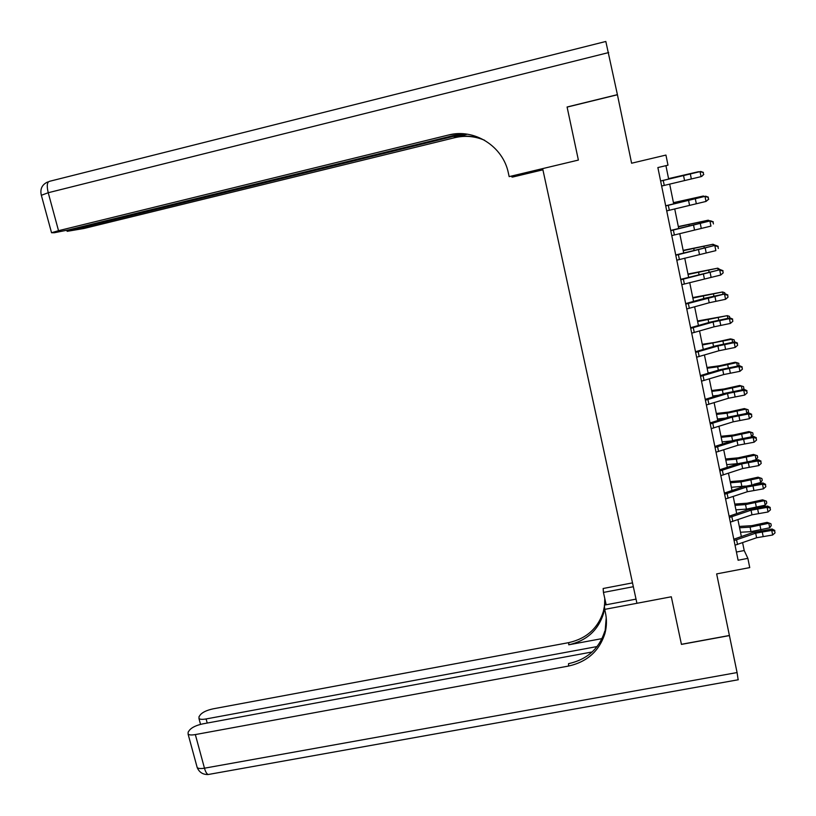 <?xml version="1.0" encoding="UTF-8"?>
<svg xmlns="http://www.w3.org/2000/svg" width="816" height="816" viewBox="0 0 816 816"><rect width="100%" height="100%" fill="white"/><g stroke="black" fill="none" stroke-linecap="round" stroke-linejoin="round"><path stroke-width="1.22" d="M592.151 651.964L202.705 723.884C196.432 725.261 192.076 727.291 189.638 729.994L188.149 732.105L188.098 734.135C189.251 735.063 191.668 735.206 195.34 734.573L204.469 768.193L737.072 672.557L729.422 635.582L681.442 644.395L671.313 596.782L681.421 644.303L729.402 635.491L716.652 573.903L749.741 567.599L747.864 558.358L744.212 550.545L742.611 542.701M608.685 52.561L48.226 192.729C46.614 185.783 47.063 181.978 49.562 181.305L605.829 41.473L617.406 94.656L567.079 106.998L578.381 160.069L567.11 107.1L617.426 94.758L631.604 163.22L665.938 155.071L667.988 165.179L657.869 167.566L738.103 560.235L747.864 558.358M606.227 617.692L604.942 633.42C606.767 626.566 606.92 619.63 605.411 612.622L604.697 609.379L671.313 596.782L636.929 603.279L542.65 168.616L578.381 160.069L509.164 176.623L508.378 173.043C503.084 146.299 474.269 128.071 448.331 135.058L58.528 230.693L51.541 232.733L54.366 232.733L69.136 229.775L461.173 133.661M741.367 536.571L737.929 519.67M736.695 513.611L733.217 496.516M732.003 490.518L728.484 473.239M727.28 467.313L723.731 449.84M722.537 443.986L718.947 426.329M717.764 420.536L714.133 402.686M712.97 396.964L709.298 378.91M708.155 373.269L704.443 355.011M703.3 349.442L699.557 330.99M698.435 325.492L694.64 306.836M693.539 301.41L689.704 282.55M688.612 277.205L684.736 258.142M683.665 252.858L679.738 233.59M678.688 228.388L674.72 208.916M673.679 203.786L669.671 184.1M668.651 179.051L665.927 165.668M736.43 552.044L744.212 550.545M660.623 181.05L700.72 171.462L660.613 180.989M661.643 186.038L701.056 176.644L700.067 171.676L703.157 172.502L703.555 174.491L703.157 172.502M703.81 174.4L701.719 176.419L703.555 174.491M703.412 172.411L700.72 171.462M668.559 178.633L698.516 171.707L668.569 178.684M665.713 205.928L705.667 196.197L665.683 205.775M666.723 210.885L706.013 201.44L705.024 196.493L708.104 197.309L708.502 199.288L708.104 197.309M708.757 199.165L706.013 201.44L708.502 199.288M708.359 197.186L705.667 196.197M670.762 230.673L710.583 220.799L670.721 230.428M671.772 235.61L710.94 226.103L709.961 221.177L713.031 221.983L713.419 223.951L713.031 221.983M713.276 221.83L710.583 220.799M675.791 255.286L715.469 245.269L675.73 254.949M676.801 260.192L715.846 250.634L714.867 245.738L717.927 246.524L718.315 248.472L717.927 246.524M718.162 246.33L715.469 245.269M673.455 202.664L703.372 196.013L673.486 202.817M703.504 196.687L703.372 196.013L704.463 196.472M678.32 226.583L708.206 220.198L678.361 226.817M708.421 221.269L708.206 220.198L710.022 220.922M683.155 250.369L713.021 244.249L683.216 250.696M713.317 245.728L713.021 244.249L715.285 245.31M680.799 279.766L720.324 269.617L680.707 279.337M681.799 284.651L720.722 275.033L719.743 270.157L722.792 270.932L723.18 272.87L722.792 270.932M723.027 270.708L720.324 269.617M720.722 275.033L723.18 272.87M687.97 274.033L717.805 268.168L688.051 274.451M718.182 270.055L717.805 268.168L720.151 269.647M542.711 168.861L509.164 176.623M542.915 169.82L512.479 177.092L511.703 176.276M448.331 135.058L454.624 133.946M542.864 169.595L511.856 177.001M463.886 133.804L67.147 231.336L84.007 228.47L454.777 137.68C465.038 135.272 475.014 136.16 484.694 140.332M484.48 140.209C474.677 135.915 464.579 134.997 454.186 137.435L467.364 134.201M633.338 586.714L603.442 592.426L606.166 604.778M603.442 592.426L603.146 588.499L632.502 582.879M604.697 609.379L604.381 605.115L636.031 599.117M597.118 646.547L206.101 718.947C202.47 719.579 200.093 719.447 198.971 718.559L199.022 716.683L200.43 714.694C202.745 712.133 206.958 710.185 213.058 708.849L568.752 642.631C586.52 638.622 598.067 628.218 603.391 611.419L604.452 606.125M604.605 608.144L603.534 613.469C598.179 630.34 586.582 640.784 568.732 644.803L602.024 638.612M737.072 672.557L738.154 679.779M604.942 633.42C599.332 651.015 587.194 661.898 568.517 666.06L195.34 734.573M604.758 598.444L604.585 605.074M604.789 631.176C599.209 648.7 587.122 659.532 568.538 663.673L568.517 666.06M604.758 598.393L604.901 605.013M685.777 304.113L725.159 293.821L705.514 298.075L685.664 303.603M686.766 308.968L709.206 302.756L725.567 299.299L724.598 294.454L727.637 295.208L728.025 297.146L727.637 295.208M727.862 294.953L725.159 293.821M725.567 299.299L728.025 297.146M690.724 328.328L713.092 322.024L729.422 318.617L729.973 317.903L710.369 322.085L690.591 327.726M691.703 333.163L714.061 326.818L730.391 323.432L729.422 318.617L732.452 319.352L732.839 321.28L732.452 319.352M732.666 319.066L729.973 317.903M730.391 323.432L732.839 321.28M695.64 352.42L717.927 345.984L734.227 342.649L734.757 341.863L715.193 345.964L695.497 351.727M696.619 357.224L718.886 350.758L735.185 347.443L734.227 342.649L737.246 343.373L737.623 345.29L737.246 343.373M737.45 343.057L734.757 341.863M735.185 347.443L737.623 345.29M700.536 376.38L722.731 369.811L739 366.557L739.52 365.69L719.987 369.709L700.373 375.595M701.515 381.154L723.69 374.564L739.959 371.321L739 366.557L742.009 367.271L742.397 369.169L742.009 367.271M742.213 366.925L739.52 365.69M739.959 371.321L742.397 369.169M705.401 400.217L727.515 393.526L743.753 390.334L744.253 389.395L724.761 393.343L705.228 399.35M706.381 404.96L728.464 398.249L744.702 395.077L743.753 390.334L746.752 391.037L747.13 392.924L746.752 391.037M746.946 390.65L744.253 389.395M744.702 395.077L747.13 392.924M692.753 297.575L722.558 291.975L692.855 298.085M723.017 294.25L722.558 291.975L724.771 292.771L724.985 293.862M697.517 320.994L727.301 315.649L697.639 321.586M727.831 318.322L727.301 315.649L729.494 316.404L729.8 317.944M702.26 344.291L714.734 342.445L730.391 338.905L732.003 339.201L702.392 344.974M732.615 342.261L732.003 339.201L734.186 339.925L734.471 341.914M706.972 367.465L719.447 365.772L735.063 362.253L736.695 362.63L717.672 366.802L707.125 368.24M737.378 366.068L736.695 362.63L738.857 363.324L738.745 365.823M710.542 372.545L708.074 372.881M711.664 390.527L724.129 388.967L739.714 385.478L741.356 385.937L722.374 390.068L711.838 391.384M742.121 389.752L741.356 385.937L743.509 386.6L743.876 388.457L743.019 389.599M718.335 395.321L712.776 395.995M710.246 423.922L732.268 417.109L748.486 413.987L748.955 412.967L729.504 416.843L710.053 422.963M711.215 428.645L733.217 421.811L749.425 418.7L748.486 413.987L751.465 414.671L751.842 416.558L751.465 414.671M751.658 414.263L748.955 412.967M749.425 418.7L751.842 416.558M716.326 413.467L728.79 412.049L744.335 408.581L748.129 409.744L748.507 411.601L747.283 413.243M746.824 413.314L745.987 409.122L727.056 413.212L716.519 414.406M725.516 418.098L717.458 419.006M748.129 409.744L744.335 408.581M715.071 447.494L737.001 440.569L753.188 437.519L753.647 436.417L734.227 440.222L714.857 446.464M716.03 452.197L737.939 445.24L754.117 442.211L753.188 437.519L756.157 438.192L756.534 440.069L756.157 438.192M756.34 437.753L753.647 436.417M754.117 442.211L756.534 440.069M720.967 436.295L733.431 435.01L748.935 431.572L752.74 432.786L753.107 434.622L751.546 436.754L750.598 432.194L731.707 436.234L721.181 437.315M732.248 440.864L722.109 441.884M752.74 432.786L748.935 431.572M719.865 470.954L741.703 463.896L757.86 460.918L758.309 459.755L738.929 463.478L719.63 469.832M720.814 475.636L742.642 468.547L758.788 465.589L757.86 460.918L760.828 461.581L761.195 463.447L760.828 461.581M761.002 461.111L758.309 459.755M758.788 465.589L761.195 463.447M725.587 459L738.041 457.847L753.515 454.441L757.309 455.695L757.676 457.531L756.106 459.714L752.525 460.632M756.106 459.714L755.188 455.134L736.338 459.133L725.812 460.112M738.704 463.549L726.74 464.651M757.309 455.695L753.515 454.441M724.628 494.292L746.385 487.111L762.511 484.204L762.94 482.96L743.6 486.622L724.384 493.088M725.577 498.943L747.323 491.742L763.439 488.845L762.511 484.204L765.469 484.847L765.836 486.703L765.469 484.847M765.632 484.347L762.94 482.96M763.439 488.845L765.836 486.703M730.187 481.593L742.631 480.573L758.064 477.187L761.869 478.492L762.226 480.318L760.665 482.521L753.76 484.296M760.665 482.521L759.757 477.972L740.948 481.919L730.422 482.776M745.324 486.081L731.35 487.305M761.869 478.492L758.064 477.187M729.371 517.497L751.046 510.204L767.142 507.368L767.55 506.042L748.252 509.633L729.106 516.212M730.32 522.128L751.975 514.814L768.06 511.979L767.142 507.368L770.09 508.001L770.457 509.847L770.09 508.001M770.243 507.47L767.55 506.042M768.06 511.979L770.457 509.847M734.757 504.074L747.201 503.186L762.603 499.831L766.397 501.177L766.754 502.993L765.204 505.206L746.446 509.113L735.93 509.837M765.204 505.206L764.296 500.677L745.528 504.594L735.012 505.339M766.397 501.177L762.603 499.831M734.084 540.59L755.677 533.174L771.742 530.41L772.14 529.013L752.872 532.532L733.808 539.223M735.032 545.19L756.605 537.754L772.66 535L771.742 530.41L774.68 531.032L775.047 532.868L774.68 531.032M774.833 530.471L772.14 529.013M772.66 535L775.047 532.868M739.306 526.432L751.74 525.677L767.101 522.352L770.906 523.739L771.263 525.545L769.723 527.789L750.995 531.644L740.489 532.256M769.723 527.789L768.815 523.28L750.088 527.146L739.582 527.779M770.906 523.739L767.101 522.352M683.543 175.532L684.542 180.489M690.326 173.93L691.325 178.898M663.245 180.428L664.255 185.416M688.541 200.277L689.53 205.214M695.303 198.686L696.293 203.612M668.314 205.306L669.324 210.263M693.498 224.89L694.487 229.796M700.25 223.298L701.23 228.205M673.363 230.041L674.373 234.977M698.435 249.37L699.424 254.245M705.167 247.789L706.146 252.664M678.382 254.653L679.381 259.559M694.345 198.747L694.232 198.196M684.185 201.185L684.053 200.522M699.271 223.278L699.088 222.391M689.143 225.716L688.928 224.655M704.177 247.666L703.933 246.442M694.079 250.124L693.784 248.656M703.351 273.717L704.33 278.572M710.063 272.136L711.032 276.991M683.38 279.123L684.369 283.999M709.053 271.932L708.737 270.382M698.986 274.39L698.608 272.534M454.186 137.435L454.777 137.68M41.351 195.289L48.226 192.729L58.528 230.693M73.828 228.623L74.021 229.347M568.732 644.803L568.752 642.631M206.101 718.947L207.213 723.047M209.457 774.282L208.151 774.517C206.723 773.915 205.499 771.803 204.469 768.193C200.797 768.805 198.38 768.601 197.207 767.601L196.84 766.255M708.237 297.932L709.206 302.756M714.928 296.361L715.897 301.196M688.347 303.47L689.336 308.315M713.092 322.024L714.061 326.818M719.763 320.453L720.732 325.258M693.284 327.675L694.263 332.51M717.927 345.984L718.886 350.758M724.588 344.423L725.546 349.207M698.2 351.767L699.179 356.561M722.731 369.811L723.69 374.564M729.371 368.261L730.33 373.014M703.086 375.717L704.055 380.491M727.515 393.526L728.464 398.249M734.135 391.976L735.083 396.709M707.941 399.544L708.91 404.297M713.898 296.065L713.521 294.188M703.871 298.534L703.412 296.29M718.723 320.066L718.284 317.863M708.727 322.555L708.186 319.913M723.527 343.944L723.017 341.425M713.551 346.443L712.939 343.424M728.3 367.7L727.729 364.864M718.355 370.199L717.672 366.802M733.054 391.323L732.421 388.171M723.139 393.842L722.374 390.068M732.268 417.109L733.217 421.811M738.878 415.568L739.816 420.271M712.776 423.249L713.745 427.972M737.776 414.824L737.083 411.366M727.892 417.353L727.056 413.212M737.001 440.569L737.939 445.24M743.59 439.028L744.529 443.71M717.59 446.821L718.549 451.523M742.478 438.202L741.724 434.438M732.615 440.742L731.707 436.234M741.703 463.896L742.642 468.547M748.282 462.376L749.221 467.027M722.374 470.271L723.323 474.953M747.15 461.468L746.334 457.399M737.266 463.702L736.338 459.133M746.385 487.111L747.323 491.742M752.944 485.591L753.872 490.222M727.138 493.598L728.086 498.25M751.801 484.602L750.924 480.236M741.866 486.469L740.948 481.919M751.046 510.204L751.975 514.814M757.585 508.694L758.513 513.295M731.87 516.814L732.809 521.434M756.401 507.481L755.494 502.952M746.446 509.113L745.528 504.594M755.677 533.174L756.605 537.754M762.205 531.675L763.123 536.255M736.573 539.896L737.521 544.496M760.94 530.063L760.033 525.555M750.995 531.644L750.088 527.146M66.871 230.316L67.147 231.336M47.685 181.978C42.116 184.538 39.974 188.863 41.259 194.953L51.541 232.733M603.534 613.469L603.391 611.419M198.971 718.559L200.542 724.363M188.098 734.135L197.207 767.601C199.308 772.375 202.949 774.68 208.151 774.517L738.317 679.748"/></g></svg>
